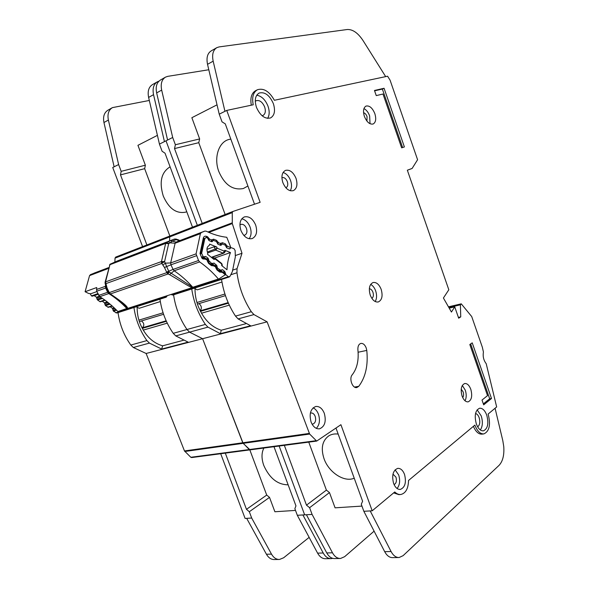 <?xml version="1.0" encoding="UTF-8"?>
<svg xmlns="http://www.w3.org/2000/svg" width="589" height="589" viewBox="0 0 589 589"><rect width="100%" height="100%" fill="white"/><g stroke="black" fill="none" stroke-linecap="round" stroke-linejoin="round"><path stroke-width="0.88" d="M200.157 310.756C202.034 308.356 201.688 306.022 199.126 303.755L198.876 303.637M220.507 270.233L222.465 269.681L224.726 271.47L225.918 274.746L228.554 276.815L229.946 276.418L232.405 271.529L235.335 256.878L235.144 250.546L234.024 248.713L230.969 247.623L229.327 248.904L226.809 247.866L225.123 245.061L222.244 244.045L220.573 245.318L218.004 244.28L216.31 241.438L213.38 240.415L211.679 241.696L209.08 240.621L207.35 237.765L205.856 237.603L204.825 238.788L201.659 253.307L203.227 256.797L205.804 256.473L208.131 258.313L208.823 260.677L207.865 261.008M229.379 276.933L172.791 295.067L171.185 294.404M214.065 257.849L214.661 257.901L214.911 258.998L214.087 259.513L207.505 254.271L207.703 252.961C206.341 249.28 206.886 246.747 209.338 245.348L209.677 244.133L216.73 246.99L214.109 246.784L206.938 249.353M221.957 282.013L197.212 289.869L194.193 288.205M211.473 257.437L223.717 253.174L224.372 252.688L223.26 253.152L224.269 251.113L224.372 252.688L225.535 251.076L224.865 250.288L230.483 252.563C228.436 257.724 227.273 263.467 226.986 269.777L221.714 265.58L221.641 263.474L214.661 257.901L212.268 258.063M210.84 264.247L214.19 263.106L211.65 263.46L208.823 260.677M214.19 263.106L216.98 265.882L217.172 267.288L216.237 267.597M220.654 270.204L217.68 268.238L217.172 267.288M222.311 266.059L222.075 264.24L213.358 257.688M230.483 252.563L214.779 257.997M207.343 252.063L217.172 248.241L215.699 250.111L214.109 246.784M195.003 288.654C194.974 294.537 196.019 300.346 198.14 306.089C203.338 318.885 211.046 326.932 221.273 330.238L245.812 323.722L221.273 330.238L220.389 333.683L250.605 325.761L238.103 318.907L235.497 316.094C228.26 305.124 223.614 292.902 221.545 279.444M338.167 434.071C334.633 433.637 331.533 434.211 328.868 435.801C322.271 440.601 320.659 448.236 324.031 458.706C328.706 472.371 344.278 482.649 354.225 478.202M230.822 139.085L228.988 139.453C218.467 142.008 213.616 158.132 218.843 171.613C224.652 184.88 232.817 190.519 243.338 188.532L247.895 186.014M475.529 413.53C477.038 413.861 478.239 415.238 479.144 417.66C480.359 422.136 479.851 425.184 477.635 426.804M255.273 101.345L256.178 100.712C259.587 99.865 262.414 101.956 264.66 106.97C265.926 111.144 265.374 113.964 262.996 115.444L262.039 115.709M486.757 415.186C484.902 410.364 482.516 408.044 479.593 408.229C475.279 410.297 474.189 415.517 476.317 423.896C478.172 428.689 480.543 431.001 483.422 430.839C487.78 428.763 488.892 423.55 486.757 415.186M477.142 409.826L481.235 415.93C482.98 421.731 482.678 426.407 480.337 429.963M273.37 103.649C269.593 95.175 264.844 91.641 259.116 93.055C255.206 95.543 254.315 100.299 256.443 107.316C260.25 115.746 264.962 119.28 270.579 117.925C274.577 115.451 275.512 110.688 273.37 103.649M256.73 95.219C261.604 96.066 265.374 99.74 268.024 106.234C269.674 111.188 269.541 115.23 267.62 118.374M374.847 113.662C376.393 118.919 375.834 122.357 373.168 123.992C369.737 124.669 366.814 122.144 364.392 116.408C362.846 111.152 363.391 107.713 366.027 106.072C369.494 105.379 372.439 107.905 374.847 113.662M370.039 123.742L369.634 115.893C368.294 112.3 366.395 109.863 363.943 108.575M381.186 289.383C382.975 295.892 382.018 300.081 378.307 301.958C375.002 302.407 372.314 300.125 370.238 295.096C368.456 288.588 369.399 284.391 373.065 282.521C376.408 282.035 379.117 284.325 381.186 289.383M375.171 301.524C376.857 298.682 377.019 295.118 375.649 290.841C374.486 287.704 372.815 285.555 370.658 284.399M324.318 413.353C326.394 421.429 324.811 426.583 319.562 428.814C315.94 429.145 313.112 426.856 311.066 421.96C309.004 413.89 310.558 408.729 315.726 406.491C319.407 406.123 322.271 408.413 324.318 413.353M316.308 428.365C319.547 424.897 320.269 420.207 318.472 414.281C317.25 411.085 315.468 408.935 313.12 407.846M255.678 225.079C257.636 231.794 256.473 236.292 252.21 238.567C247.527 239.524 243.758 236.807 240.901 230.424C238.957 223.724 240.076 219.233 244.266 216.943C249.029 215.935 252.836 218.652 255.678 225.079M249.125 238.759C251.341 235.733 251.672 231.852 250.111 227.111C248.241 222.465 245.466 219.69 241.784 218.799M470.817 389.336C472.547 395.992 471.656 400.167 468.145 401.86C465.678 402.029 463.661 400.1 462.078 396.051C460.355 389.388 461.239 385.206 464.714 383.52C467.21 383.329 469.242 385.265 470.817 389.336M465.023 400.778C466.503 397.884 466.598 394.358 465.303 390.205L462.306 385.456M404.533 474.417C406.498 482.42 405.099 487.427 400.314 489.437C397.487 489.555 395.241 487.545 393.585 483.392C391.626 475.382 393.01 470.368 397.73 468.365C400.608 468.218 402.876 470.236 404.533 474.417M397.082 488.495C399.821 485.049 400.351 480.528 398.687 474.948L395.109 469.808M296.039 178.401C297.835 184.526 296.937 188.605 293.344 190.637C289.089 191.528 285.591 188.855 282.853 182.619C281.056 176.509 281.932 172.437 285.466 170.39C289.788 169.463 293.315 172.135 296.039 178.401M290.252 190.733C291.82 188.009 291.93 184.622 290.583 180.573C288.868 176.214 286.379 173.519 283.095 172.474M366.778 350.411L366.203 347.944C364.863 344.661 363.06 343.159 360.799 343.431C358.642 344.226 357.678 346.428 357.913 350.035C358.915 360.321 357.03 368.559 352.266 374.737C348.762 378.469 352.509 388.806 356.89 387.525L358.767 386.31C365.6 377.21 368.265 365.246 366.778 350.411L358.105 352.237M372.189 510.796L340.913 424.698L316.691 441.08L309.645 434.049L267.111 321.837L253.94 314.585L251.319 311.714C243.721 300.029 238.935 287.042 236.969 272.759L237.036 268.68L241.998 253.277L232.294 223.57L232.25 212.614L232.876 211.48L260.139 202.329L226.75 110.415L253.218 104.783C251.783 97.259 253.204 92.237 257.489 89.727C263.732 87.857 269.364 91.383 274.378 100.285L387.577 76.209L390.073 80.156L417.586 159.729L412.131 168.432L407.345 170.206L448.818 289.781L443.414 298.005L451.439 312.045L454.737 306.854L458.669 318.2L460.738 316.889L460.407 304.815L461.261 303.836L471.723 316.573L482.332 347.193L483.429 352.016C482.693 356.426 483.621 360.321 486.212 363.693L496.66 406.925L488.134 414.038C490.851 424.647 489.437 431.266 483.893 433.902C480.241 434.1 477.237 431.163 474.881 425.096L408.538 480.469C408.302 488.575 405.733 493.251 400.837 494.495C398.731 494.716 396.706 493.869 394.763 491.962L372.189 510.796L363.847 511.296L384.683 551.665L391.074 551.525C393.29 555.611 395.985 557.614 399.143 557.518L403.126 555.648L499.03 465.384C502.77 461.415 504.346 455.135 503.757 446.543L502.8 440.624L495.077 408.243M281.895 177.709L282.05 177.642C284.2 177.186 285.959 178.504 287.322 181.618C288.22 184.659 287.771 186.691 285.974 187.707L285.834 187.758M392.973 474.138L395.97 477.156C396.934 480.941 396.301 483.422 394.078 484.592M461.216 389.196L463.131 391.862C463.852 394.269 463.705 396.169 462.696 397.56M239.907 224.924L240.776 224.402C243.147 223.901 245.046 225.248 246.467 228.436C247.432 231.772 246.857 234.01 244.729 235.151L243.728 235.313M310.351 413.161L310.911 412.985C312.752 412.808 314.173 413.942 315.196 416.394C316.227 420.406 315.432 422.976 312.811 424.087L312.045 424.109M369.332 288.772C370.849 288.868 372.057 290.031 372.94 292.254C373.787 295.177 373.426 297.217 371.858 298.365M363.56 112.72C365.025 113.095 366.189 114.384 367.043 116.578L366.94 121.106M361.948 506.084L335.075 507.836L329.472 492.573L309.608 507.696L312.089 514.411L304.653 514.852L279.142 446.028L304.653 514.852L297.32 515.294L317.589 553.13L323.214 553.005C325.378 556.841 328.066 558.711 331.268 558.615L332.719 558.343M250.384 449.738L249.25 449.554L242.771 442.766L202.594 338.712L189.57 332.144L187 329.501C179.932 319.157 175.463 307.598 173.586 294.809C175.463 307.598 179.932 319.157 187 329.501L173.225 333.315L175.772 335.907L188.127 342.135L161.688 349.063L149.429 343.1L146.911 340.589C139.998 330.76 135.676 319.739 133.946 307.517M232.25 212.614L169.72 236.896L169.617 240.908L169.72 236.896L170.398 235.799L115.694 257.091L170.331 235.828M202.218 223.415L174.521 148.575L175.375 144.739L172.687 137.48L166.017 140.823L197.337 225.315L166.017 140.823L159.442 144.114L162.093 151.255L165.03 153.192L192.5 227.199M312.089 514.411L332.49 552.806C334.662 556.671 337.35 558.563 340.552 558.468L344.624 556.693L374.096 531.16M398.525 557.533L392.753 557.621C389.587 557.717 386.892 555.729 384.683 551.665M335.98 428.056L362.61 501.246L361.278 504.236L363.847 511.296M412.057 168.498L407.345 170.214L412.057 168.498M220.389 333.683L207.946 327.131L205.37 324.421C198.235 313.841 193.693 302.032 191.742 288.993M267.111 321.837L146.131 353.481L133.313 347.495L130.817 345.044C123.97 335.421 119.707 324.605 118.036 312.612M241.998 253.277L235.298 255.56M393.651 492.89L398.863 494.635L400.314 494.532M226.75 110.415L219.233 114.178L222.016 121.842L225.278 123.859L254.522 204.214M309.608 507.696L306.486 505.156L284.347 445.343M404.393 146.948L384.072 88.276L374.471 90.478L376.253 95.609L382.983 94.012L401.639 147.839L404.393 146.948M487.53 395.631L482.008 400.056L483.679 404.864L491.506 398.503L472.231 342.85L469.816 344.521L487.53 395.631M454.737 306.854L449.201 308.135M460.738 316.889L458.397 317.405M208.8 69.752L167.843 76.334L165.561 77.1C161.747 79.5 160.451 83.829 161.673 90.095L172.687 137.48M167.593 140.027L156.652 92.915C155.444 86.686 156.748 82.372 160.554 79.971L165.222 77.299M225.138 214.492L198.758 142.685L199.649 138.938L191.859 117.712L217.032 104.827M199.649 138.938L175.375 144.739M339.919 558.482L334.824 558.563C331.614 558.652 328.927 556.774 326.762 552.931L306.413 514.749M370.194 510.913L391.074 551.525M483.591 433.938L482.03 434.13C478.643 434.365 475.765 431.766 473.394 426.34M255.751 90.603L255.7 90.625C251.525 93.055 250.06 97.907 251.312 105.188M385.677 76.614L363.082 40.626C357.994 32.932 352.701 29.229 347.201 29.516L219.13 46.906L216.855 47.635C213.071 50.028 211.841 54.534 213.159 61.16L224.946 111.314L219.226 114.178L207.527 64.326C206.224 57.744 207.461 53.253 211.245 50.86L216.516 47.834M219.226 114.178L224.946 111.314M198.758 142.685L174.521 148.575M329.472 492.573L326.394 490.122L308.761 442.125M326.394 490.122L306.486 505.156M470.67 343.932L489.673 398.775L491.506 398.503M489.673 398.775L483.348 403.899M374.597 90.831L382.357 89.049L402.618 147.522M382.357 89.049L384.072 88.276M137.178 307.274C137.075 312.759 138.025 318.163 140.02 323.479C144.975 335.413 152.507 342.864 162.616 345.817L183.378 340.302L162.616 345.817L161.688 349.063M263.894 448.038C261.413 452.86 261.383 458.698 263.82 465.553C269.585 478.32 277.691 484.74 288.139 484.813M170.096 166.834C161.312 172.216 159.037 181.935 163.249 195.99C168.771 208.499 176.214 213.895 185.572 212.173L186.75 211.709M295.509 510.413L274.886 511.753L269.512 497.381L249.316 511.731L251.687 518.04L245.105 518.438L220.706 453.736M250.016 449.871L191.639 457.565L190.821 457.278L184.475 450.946L146.131 353.481M114.877 261.98L115.039 258.129L115.694 257.091M142.582 246.629L112.735 167.497L114.126 166.797L103.951 122.527C102.847 116.666 104.194 112.543 108.008 110.158L112.079 107.816M251.687 518.04L271.507 554.131C273.62 557.768 276.285 559.543 279.51 559.454L283.633 557.776L309.144 537.367M330.643 558.63L325.643 558.711C322.426 558.799 319.746 556.936 317.589 553.13M273.988 446.712L295.958 505.885L294.868 508.682L297.32 515.294M316.639 441.087L250.075 449.863L243.132 443.34L202.594 338.712L189.57 332.144L187 329.501L205.37 324.421M159.958 299.175C161.784 311.765 166.208 323.147 173.225 333.315M249.316 511.731L246.474 509.33L225.307 453.125M146.889 244.95L120.495 174.881L121.172 171.34L118.617 164.552L114.126 166.797M115.039 258.129L169.72 236.896L170.368 235.814L232.876 211.48M149.319 100.461L112.418 107.625C108.604 110.01 107.257 114.148 108.376 120.038L118.617 164.552M169.846 236.012L144.658 168.668L145.373 165.207L137.936 145.321L157.41 135.352M145.373 165.207L121.172 171.34M278.877 559.469L274.43 559.543C271.205 559.631 268.54 557.864 266.427 554.242L246.666 518.342M302.901 514.963L323.214 553.005M158.949 81.157L157.454 81.753C153.641 84.146 152.337 88.453 153.538 94.66L164.441 141.61L159.442 144.114L148.612 97.428C147.419 91.251 148.73 86.966 152.544 84.573L157.116 81.952M159.442 144.114L164.441 141.61M144.658 168.668L120.495 174.881M269.512 497.381L266.714 495.069L249.824 449.893M266.714 495.069L246.474 509.33M166.157 320.806L142.332 327.793C144.489 325.584 144.268 323.346 141.654 321.079L141.412 320.968M164.596 296.525L166.201 297.18L167.335 295.649M166.201 297.18L116.821 313.002L113.471 311.176L112.389 308.305L110.15 306.751M160.326 301.575L139.181 308.29L136.221 306.788M109.245 303.46L105.085 304.859L105.556 305.676L108.428 307.325L112.249 306.037M105.085 304.859L104.459 302.798L102.177 301.193M101.477 297.762L97.075 299.286L99.769 301.656L105.026 300.206L100.461 301.774M97.075 299.286L96.456 297.217L94.085 295.582M90.242 293.845L91.457 295.884L92.407 296.171L98.068 294.169L92.407 296.171M192.441 287.565L192.78 287.27L169.065 271.868L168.034 273.988L169.551 274.629C185.064 283.648 189.533 287.115 192.441 287.565L127.349 308.511C128.623 307.333 123.329 302.717 111.461 294.677L109.193 293.403M105.549 282.772L105.063 283.088L105.541 281.888L107.036 287.888L109.26 292.586L110.482 293.926L168.034 273.988L166.584 272.074L168.741 271.19L166.643 266.589L170.965 264.807L173.063 269.416L168.741 271.19L169.065 271.868L109.26 292.586L108.796 292.866L109.112 293.285M166.584 272.074L164.486 267.48L161.776 263.445L105.814 283.655L105.151 283.456L105.571 285.039L106.285 285.422M162.939 265.102L165.303 263.158L164.581 261.575L161.776 263.445L161.474 261.56L105.541 281.888L109.944 264.697L105.063 282.3M117.204 261.023L166.65 242.256L165.664 243.375L168.668 243.721L169.941 242.845L168.336 241.564L166.65 242.256L168.668 243.721L164.581 261.575L161.474 261.56L165.664 243.375L109.944 264.697L110.342 264.034L109.473 265.109M176.074 239.038L179.682 240.636M122.026 302.621L122.335 302.893C124.831 304.947 126.326 306.817 126.819 308.503L117.888 311.552L127.349 308.511M111.461 294.677L110.784 294.633L122.011 302.606M192.92 287.41L218.556 279.164L225.292 274.739L220.5 270.859L219.631 271.146L216.892 269.004L216.98 269.976L215.684 267.575L215.729 266.331L213.483 264.564L213.748 265.676L212.195 264.343L211.333 264.638L212.069 264.409L211.473 264.763L213.476 265.845L211.399 265.602L208.609 263.416L207.299 260.993L207.357 259.742L205.082 257.953L205.333 259.064L203.772 257.739L202.925 258.041M199.664 261.928C206.474 266.699 212.725 272.398 218.416 279.017L192.78 287.27C187.14 280.865 180.941 275.372 174.182 270.785L199.664 261.928L198.53 260.515L173.063 269.416L174.182 270.785L169.551 274.629M221.177 271.021L224.784 273.443L225.292 274.739M198.53 260.515L196.071 253.866L200.393 233.649L201.357 232.537L204.81 231.094L206.157 231.19C213.166 234.496 220.036 236.528 226.765 237.279L230.498 246.629L230.225 248.374M117.756 311.426C112.315 305.647 106.307 300.729 99.74 296.665L109.208 293.425M96.861 291.599L90.743 293.771L88.622 293.462L85.088 291.724L96.721 287.528L96.684 291.231L99.74 296.665M220.5 270.859L221.773 271.08L222.038 272.192L219.734 272.133L216.98 269.976M226.139 246.806L227.214 246.18L226.471 247.542M219.999 245.09L220.426 243.485L220.367 245.238M217.363 243.309L218.431 242.69L217.709 244.023M211.156 241.483L211.525 239.951L211.782 241.284M208.462 239.745L209.493 239.149L208.83 240.422M204.493 257.901L203.772 257.739M207.299 260.993L207.888 261.177L207.799 260.522L205.333 259.064L202.947 258.976L201.88 258.137L200.017 253.542L203.33 237.934C203.927 236.388 204.972 235.858 206.467 236.322L207.608 236.778L209.493 239.149L211.525 239.951L213.616 239.171L216.575 240.349L218.431 242.69L220.426 243.485L222.48 242.705L225.388 243.861L227.214 246.18L230.652 247.542M212.894 264.505L212.195 264.343M215.684 267.575L216.259 267.752L216.17 267.097L213.476 265.845M164.486 267.48L166.643 266.589L165.303 263.158L170.655 262.959L196.071 253.866M85.088 291.724L89.565 275.615L90.537 274.592L108.582 267.627L93.923 273.193M200.393 233.649L175.11 243.22L169.941 242.845L172.43 241.137L176.354 239.539L174.396 239.075L117.285 260.986L174.351 239.09L179.49 240.71L204.758 231.109M175.095 238.979L178.128 239.73L179.535 240.687L176.074 242.131L175.11 243.22L170.655 262.959L170.965 264.807L196.395 255.759M211.318 257.312L223.26 253.152L215.699 250.111L207.703 252.946M196.954 302.518L224.932 294.021M229.312 305.139L201.475 313.215M228.164 302.621L200.194 310.823M228.414 303.18L200.459 311.353M216.73 246.99L217.172 248.241L224.269 251.113L224.865 250.288M228.377 276.697L171.797 294.861M212.467 258.225L213.24 257.739L212.276 258.078M204.825 238.788L203.757 239.178M200.68 253.653L201.659 253.307M225.918 274.746L225.175 274.989M201.681 257.054L202.977 256.598M201.931 257.253L203.227 256.797M230.063 248.705L229.416 248.933M223.997 272.825L225.234 272.42M222.995 272.037L224.726 271.47M219.152 270.778L222.465 269.681M205.804 256.473L202.432 257.658M208.131 258.313L206.334 258.939M211.804 241.733L212.445 241.505M208.646 259.278L207.343 259.734M219.969 270.042L218.74 270.447M212.033 241.019L213.1 240.629M217.68 268.238L216.561 268.613M208.189 262.039L209.345 261.641M220.838 244.656L221.965 244.251M210.383 263.894L211.65 263.46M221.309 245.127L220.676 245.355M215.707 266.309L216.98 265.882M210.729 264.159L212.209 263.658M214.72 265.536L216.472 264.94M253.94 314.585L238.103 318.907M207.946 327.131L175.772 335.907M251.319 311.714L235.497 316.094M236.969 272.759L230.785 274.754M237.036 268.68L232.478 270.167M315.866 440.741L190.821 457.278M309.645 434.049L184.828 451.483M309.277 433.43L184.475 450.946M232.294 223.57L208.837 232.405M232.176 222.863L207.932 232.007M232.839 211.495L170.398 235.799M460.407 304.815L448.84 307.502M460.627 304.211L448.568 307.024M461.187 303.865L448.457 306.84L461.261 303.836M161.673 90.095L156.652 92.915M332.49 552.806L326.762 552.931M207.527 64.326L213.159 61.16M358.767 386.31L354.526 387.061M149.429 343.1L133.313 347.495M146.911 340.589L130.817 345.044M108.376 120.038L103.951 122.527M271.507 554.131L266.427 554.242M148.612 97.428L153.538 94.66M138.901 320.136L163.079 312.796M167.254 323.147L143.215 330.12M166.392 321.322L142.243 328.382M165.207 296.974L115.842 312.825M116.563 310.175L113.471 311.176M91.457 295.884L97.818 293.639M115.819 309.431L113 310.351M91.693 296.053L97.921 293.859M112.867 309.137L114.862 308.481M112.389 308.305L114.097 307.752M110.224 306.795L112.315 306.103M98.127 294.294L94.233 295.663M99.224 296.252L96.456 297.217M100.174 296.93L96.942 298.056M111.984 305.801L107.75 307.2M110.091 304.167L105.556 305.676M97.56 300.125L102.479 298.424M99.769 301.656L104.702 299.97M104.938 303.615L108.111 302.547M104.459 302.798L107.235 301.863M102.272 301.251L105.129 300.28M167.313 273.384L168.807 272.523M109.782 293.374L109.156 293.374L110.784 294.633M161.489 262.503L163.919 261.965M117.321 260.979L116.85 261.17M174.396 239.075L176.325 239.208M166.054 242.683L168.248 243.088M126.952 308.636L126.819 308.503C121.349 302.658 115.319 297.666 108.722 293.543L107.64 292.291L108.391 292.056M227.067 245.775L225.918 246.187M225.388 243.861L225.02 245.017M222.48 242.705L221.751 244.332M220.617 243.213L220.684 244.788M218.276 242.285L217.15 242.69M216.575 240.349L216.259 241.416M213.616 239.171L213.034 240.651M211.723 239.686L211.974 241.115M209.338 238.736L208.241 239.127M207.608 236.778L207.343 237.757M206.467 236.322L206.076 237.536M203.33 237.934L203.846 238.884L204.273 238.28M200.017 253.542L201.88 258.137M202.947 258.976L202.881 258.004L201.806 257.165M205.06 259.234L203.102 258.129L203.654 257.798L202.94 258.048M208.609 263.416L207.888 261.177M211.399 265.602L211.318 264.63L208.535 262.444M219.734 272.133L219.638 271.161M221.781 272.361L219.822 271.271L220.367 270.925L219.778 271.286M109.039 292.166L108.501 292.291L108.796 292.866M107.036 287.888L106.499 288.021L108.501 292.291M98.665 295.428L107.64 292.291L105.652 288.043L106.403 287.807M179.579 240.673L204.81 231.094M201.357 232.537L176.074 242.131L170.611 240.636L174.027 239.222M105.829 286.121L105.372 286.335L105.564 285.017M96.684 291.231L105.652 288.043L105.372 286.335L96.412 289.538M108.288 268.525L89.565 275.615M168.336 241.564L170.611 240.636M108.538 267.759L90.537 274.592M225.454 295.619L197.433 304.071M222.075 264.24L221.641 263.474M210.744 264.174L212.357 263.622M229.614 139.298L228.988 139.453M319.194 428.873L319.562 428.814M255.398 90.78L257.238 89.852M163.58 314.283L139.35 321.587M108.428 307.325L112.263 306.052M105.063 283.088L105.151 283.456M220.389 245.245L220.868 244.619M203.846 238.884L200.613 254.176M216.259 267.752L216.892 269.004M105.571 285.039L106.499 288.021M207.799 260.522L207.357 259.742M216.17 267.097L215.729 266.324M178.172 239.752L179.866 240.562M109.996 264.27L116.865 261.163"/></g></svg>

